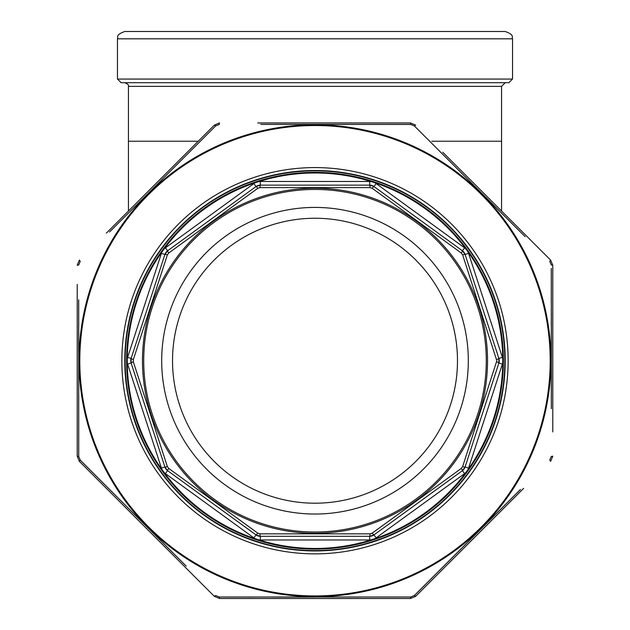 <?xml version="1.0" encoding="UTF-8"?>
<svg xmlns="http://www.w3.org/2000/svg" width="630" height="630" viewBox="0 0 630 630"><rect width="100%" height="100%" fill="white"/><g stroke="black" fill="none" stroke-linecap="round" stroke-linejoin="round"><path stroke-width="0.94" d="M508.875 82.711L121.125 82.711L117.463 79.057L512.537 79.057L508.875 82.711M117.463 79.057L117.463 38.816L512.537 38.816L512.537 79.057M117.463 38.816C118.684 37.146 114.715 35.138 124.779 31.5L505.221 31.5C515.285 35.138 511.316 37.146 512.537 38.816M431.778 141.238L501.559 141.238L501.559 86.373L505.221 82.711M374.826 182.763A187.748 187.748 0 0 1 465.767 248.834L468.003 251.913A187.748 187.748 0 0 1 502.74 358.824L502.74 362.628A187.748 187.748 0 0 1 468.003 469.539L465.767 472.618A187.748 187.748 0 0 1 374.826 538.689L371.204 539.863A187.748 187.748 0 0 1 258.796 539.863L255.174 538.689A187.748 187.748 0 0 1 164.233 472.618L161.997 469.539A187.748 187.748 0 0 1 127.26 362.628L127.26 358.824A187.748 187.748 0 0 1 161.997 251.913L164.233 248.834A187.748 187.748 0 0 1 255.174 182.763L258.796 181.59A187.748 187.748 0 0 1 371.204 181.59L374.826 182.763A10.978 10.978 0 0 1 376.126 183.574L464.594 247.85A10.978 10.978 0 0 1 465.767 248.834M161.997 469.539A10.978 10.978 0 0 1 161.422 468.114L164.903 466.988A7.316 7.316 0 0 0 167.556 470.641L164.903 466.988L131.111 362.99L131.111 358.462A7.316 7.316 0 0 0 131.111 362.99A3.662 0.402 -18 0 1 133.339 361.864L167.367 466.586L168.706 468.421L257.78 533.145L259.946 533.846L370.054 533.846L372.22 533.145L461.294 468.421L462.633 466.586L496.842 360.722L462.633 254.866L461.294 253.024L372.22 188.307L370.054 187.606L259.946 187.606L257.78 188.307L168.706 253.024L167.367 254.866L133.339 359.588L133.339 361.864M257.78 533.145A3.662 0.402 -54 0 1 256.024 534.917A7.316 7.316 0 0 0 260.324 536.311L256.024 534.917L167.556 470.641A3.662 0.402 -54 0 1 168.706 468.421M168.706 253.024A3.662 0.402 -126 0 1 167.556 250.811A7.316 7.316 0 0 0 164.903 254.465L167.556 250.811L256.024 186.535L260.324 185.141A7.316 7.316 0 0 0 256.024 186.535A3.662 0.402 -126 0 1 257.78 188.307M370.054 533.846A3.662 0.402 -90 0 1 369.676 536.311A7.316 7.316 0 0 0 373.976 534.917L369.676 536.311L260.324 536.311A3.662 0.402 -90 0 1 259.946 533.846M461.294 468.421A3.662 0.402 -126 0 1 462.444 470.641A7.316 7.316 0 0 0 465.098 466.988L462.444 470.641L373.976 534.917A3.662 0.402 -126 0 1 372.22 533.145M372.22 188.307A3.662 0.402 -54 0 1 373.976 186.535A7.316 7.316 0 0 0 369.676 185.141L373.976 186.535L462.444 250.811L465.098 254.465A7.316 7.316 0 0 0 462.444 250.811A3.662 0.402 -54 0 1 461.294 253.024M496.66 361.864A3.662 0.402 18 0 1 498.889 362.99A7.316 7.316 0 0 0 498.889 358.462L498.889 362.99L465.098 466.988L468.578 468.114A10.978 10.978 0 0 1 468.003 469.539M468.31 360.722A153.31 153.31 0 0 1 238.345 493.495A153.31 153.31 0 0 1 238.345 227.958A153.31 153.31 0 0 1 468.31 360.722M127.26 358.824A10.978 10.978 0 0 1 127.63 357.336L131.111 358.462L164.903 254.465A3.662 0.402 18 0 1 167.367 254.866M259.946 187.606A3.662 0.402 -90 0 1 260.324 185.141L369.676 185.141A3.662 0.402 -90 0 1 370.054 187.606M462.633 254.866A3.662 0.402 -18 0 1 465.098 254.465L498.889 358.462L502.37 357.336A10.978 10.978 0 0 1 502.74 358.824M457.482 360.722A142.482 142.482 0 0 1 243.763 484.116A142.482 142.482 0 0 1 243.763 237.337A142.482 142.482 0 0 1 457.482 360.722M503.394 360.722A188.394 188.394 0 0 1 220.807 523.876A188.394 188.394 0 0 1 220.807 197.576A188.394 188.394 0 0 1 503.394 360.722A188.394 188.394 0 0 1 220.807 523.876A188.394 188.394 0 0 1 220.807 197.576A188.394 188.394 0 0 1 503.394 360.722M462.633 466.586A3.662 0.402 18 0 0 465.098 466.988M496.66 359.588A3.662 0.402 -18 0 0 498.889 358.462M164.903 466.988A3.662 0.402 -18 0 0 167.367 466.586M131.111 358.462A3.662 0.402 18 0 0 133.339 359.588M442.756 152.216L550.628 260.095L552.778 265.269L552.778 431.889M552.778 430.117L552.778 426.825M552.778 419.226L552.778 418.005M257.725 122.952L410.461 122.952L415.635 125.094L410.461 122.952L410.744 124.449L260.796 124.417M523.632 488.36L415.635 596.358L410.461 598.5L219.539 598.5L214.365 596.358L79.372 461.357L77.222 456.183L77.222 284.445M372.102 598.5L410.461 598.5L415.635 596.358L414.375 595.5L520.427 489.494M187.37 569.355L214.365 596.358L219.539 598.5L219.256 597.004L410.744 597.004L414.375 595.5L511.379 498.55M106.368 233.092L214.365 125.094L219.539 122.952L214.365 125.094L215.625 125.953L109.573 231.958M78.671 352.02L78.679 324.56M78.695 299.888L78.726 456.466L80.23 460.097L186.236 566.149M118.621 222.902L215.625 125.953L219.256 124.449L219.539 122.952M273.601 124.409L410.744 124.449L414.375 125.953L415.635 125.094M482.108 193.615L512.221 223.744M525.113 236.652L414.375 125.953M551.313 408.712L551.281 268.388M551.313 312.748L551.329 357.32M551.329 369.322L551.321 394.6M315 597.059L272.404 597.043M254.158 597.035L219.256 597.004L215.625 595.5L214.365 596.358M177.172 557.101L80.23 460.097L79.372 461.357L77.222 456.183L78.726 456.466M551.274 264.986L549.769 261.356L550.628 260.095L552.778 265.269L551.274 264.986M79.372 260.095L80.23 261.356L78.726 264.986L77.222 265.269L79.372 260.095L77.222 265.269M550.628 461.357L549.769 460.097L551.274 456.466L552.778 456.183L550.628 461.357L552.778 456.183M124.779 360.722A190.221 190.221 0 0 0 410.106 525.459A190.221 190.221 0 0 0 410.106 195.993A190.221 190.221 0 0 0 124.779 360.722A190.221 190.221 0 0 0 410.106 525.459A190.221 190.221 0 0 0 410.106 195.993A190.221 190.221 0 0 0 124.779 360.722M410.744 597.004L410.461 598.5M501.559 86.373L128.441 86.373C128.993 85.145 127.78 83.932 124.779 82.711M128.441 86.373L128.441 141.238L198.222 141.238M468.003 251.913A10.978 10.978 0 0 1 468.578 253.339L502.37 357.336M502.74 362.628A10.978 10.978 0 0 1 502.37 364.116L468.578 468.114M465.767 472.618A10.978 10.978 0 0 1 464.594 473.602L376.126 537.878A10.978 10.978 0 0 1 374.826 538.689M371.204 539.863A10.978 10.978 0 0 1 369.676 539.973L260.324 539.973A10.978 10.978 0 0 1 258.796 539.863M255.174 538.689A10.978 10.978 0 0 1 253.874 537.878L165.406 473.602A10.978 10.978 0 0 1 164.233 472.618M161.422 468.114L127.63 364.116A10.978 10.978 0 0 1 127.26 362.628M127.63 357.336L161.422 253.339A10.978 10.978 0 0 1 161.997 251.913M164.233 248.834A10.978 10.978 0 0 1 165.406 247.85L253.874 183.574A10.978 10.978 0 0 1 255.174 182.763M258.796 181.59A10.978 10.978 0 0 1 260.324 181.479L369.676 181.479A10.978 10.978 0 0 1 371.204 181.59M167.556 470.641L165.406 473.602M127.63 364.116L131.111 362.99M256.024 534.917L253.874 537.878M260.324 536.311L260.324 539.973M165.406 247.85L167.556 250.811M161.422 253.339L164.903 254.465M369.676 536.311L369.676 539.973M373.976 534.917L376.126 537.878M260.324 181.479L260.324 185.141M253.874 183.574L256.024 186.535M462.444 470.641L464.594 473.602M376.126 183.574L373.976 186.535M369.676 181.479L369.676 185.141M498.889 362.99L502.37 364.116M465.098 254.465L468.578 253.339M464.594 247.85L462.444 250.811M486.281 360.722A171.281 171.281 0 0 0 229.359 212.389A171.281 171.281 0 0 0 229.359 509.064A171.281 171.281 0 0 0 486.281 360.722M504.851 360.722A189.851 189.851 0 0 1 220.075 525.144A189.851 189.851 0 0 1 220.075 196.308A189.851 189.851 0 0 1 504.851 360.722M487.533 360.722A172.533 172.533 0 0 1 228.729 510.142A172.533 172.533 0 0 1 228.729 211.31A172.533 172.533 0 0 1 487.533 360.722M79.805 360.722A235.195 235.195 0 0 0 432.597 564.409A235.195 235.195 0 0 0 432.597 157.043A235.195 235.195 0 0 0 79.805 360.722M121.858 360.722A193.142 193.142 0 0 1 411.571 193.457A193.142 193.142 0 0 1 411.571 527.995A193.142 193.142 0 0 1 121.858 360.722M550.943 360.722A235.943 235.943 0 0 1 315 596.665A235.943 235.943 0 0 1 79.057 360.722A235.943 235.943 0 0 1 315 124.779A235.943 235.943 0 0 1 550.943 360.722M501.559 141.238L501.559 211.026M128.441 141.238L128.441 211.026"/></g></svg>
